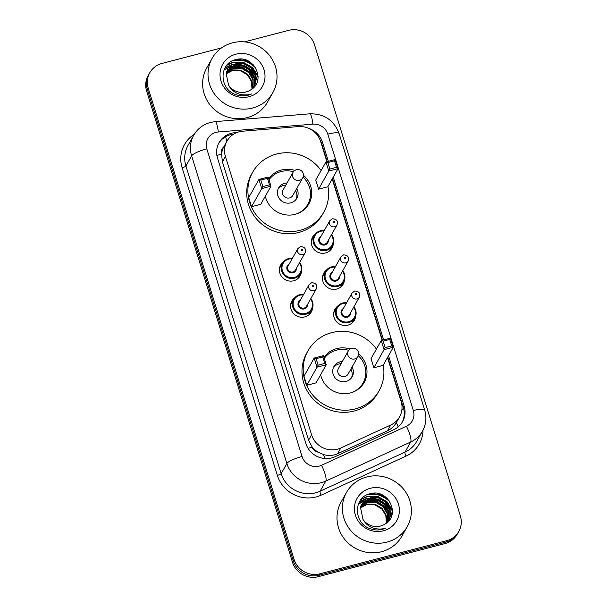 <?xml version="1.0" encoding="UTF-8"?>
<svg xmlns="http://www.w3.org/2000/svg" width="607" height="607" viewBox="0 0 607 607"><rect width="100%" height="100%" fill="white"/><g stroke="black" fill="none" stroke-linecap="round" stroke-linejoin="round"><path stroke-width="0.91" d="M333.304 243.9A11.154 10.668 -150.6 0 1 332.029 247.99A11.154 10.668 -150.6 0 1 325.534 252.944A11.154 10.668 -150.6 0 1 313.773 249.037A11.154 10.668 -150.6 0 1 312.59 237.041A11.154 10.668 -150.6 0 1 315.42 233.832M344.48 280.009A11.154 10.668 -150.6 0 1 343.205 284.099A11.154 10.668 -150.6 0 1 336.718 289.053A11.154 10.668 -150.6 0 1 324.95 285.146A11.154 10.668 -150.6 0 1 323.766 273.158A11.154 10.668 -150.6 0 1 326.604 269.94M355.656 316.118A11.154 10.668 -150.6 0 1 354.382 320.208A11.154 10.668 -150.6 0 1 347.894 325.162A11.154 10.668 -150.6 0 1 336.126 321.255A11.154 10.668 -150.6 0 1 334.943 309.267A11.154 10.668 -150.6 0 1 337.78 306.057M312.59 307.855A11.154 10.668 -150.6 0 1 311.315 311.945A11.154 10.668 -150.6 0 1 304.82 316.9A11.154 10.668 -150.6 0 1 293.06 312.992A11.154 10.668 -150.6 0 1 291.876 301.004A11.154 10.668 -150.6 0 1 294.714 297.787M301.413 271.746A11.154 10.668 -150.6 0 1 300.139 275.836A11.154 10.668 -150.6 0 1 293.644 280.791A11.154 10.668 -150.6 0 1 281.883 276.883A11.154 10.668 -150.6 0 1 280.7 264.895A11.154 10.668 -150.6 0 1 283.53 261.678M326.892 161.697L320.663 141.583A20.919 20.001 29.4 0 0 298.341 126.597L242.709 131.195A20.919 20.001 29.4 0 0 239.181 131.795A20.919 20.001 29.4 0 0 227.003 141.09A20.919 20.001 29.4 0 0 225.44 156.523L311.588 434.824A20.919 20.001 29.4 0 0 340.777 448.012L390.718 425.021A20.919 20.001 29.4 0 0 399.55 416.926A20.919 20.001 29.4 0 0 401.121 401.493L387.509 357.531M318.068 452.116A20.919 20.001 -150.6 0 1 312.074 446.828L312.18 447.169A6.973 6.669 29.4 0 0 318.068 452.116L323.334 454.468C328.205 456.016 332.932 455.789 337.53 453.786L387.471 430.795C391.265 428.99 394.231 426.243 396.386 422.54L399.55 416.926M227.003 141.09L223.649 147.091A6.973 6.669 29.4 0 0 221.479 154.148A20.919 4.302 162.8 0 0 216.889 155.46M221.479 154.148L221.585 154.489A20.919 20.001 -150.6 0 1 223.649 147.091M221.585 154.489L222.428 161.864L308.576 440.158L312.074 446.828M382.175 340.292L332.226 178.936M236.889 132.546L234.78 132.721A20.919 20.001 29.4 0 0 231.252 133.32A20.919 20.001 29.4 0 0 219.074 142.615A20.919 20.001 29.4 0 0 217.503 158.048L305.875 443.527A20.919 20.001 29.4 0 0 335.072 456.714L393.753 429.71A20.919 20.001 29.4 0 0 402.585 421.607A20.919 20.001 29.4 0 0 404.148 406.174L388.533 355.717M218.687 143.335A20.919 20.001 -150.6 0 1 230.448 134.739A20.919 20.001 -150.6 0 1 233.649 134.17M372.804 493.757A27.892 26.67 -150.6 0 1 390.134 502.156A27.892 26.67 -150.6 0 0 372.804 493.757M238.43 59.661A27.892 26.67 -150.6 0 1 255.759 68.052A27.892 26.67 -150.6 0 0 238.43 59.661M244.507 41.883L288.651 30.35A20.919 20.001 -150.6 0 1 314.502 44.736L460.379 515.988A20.919 20.001 -150.6 0 1 458.809 531.421A20.919 20.001 -150.6 0 1 446.638 540.708L319.942 573.805A20.919 20.001 -150.6 0 1 294.099 559.426L148.222 88.174A20.919 20.001 -150.6 0 1 149.792 72.741A20.919 20.001 -150.6 0 1 161.963 63.447L221.593 47.87M458.809 531.421L457.208 534.259A20.919 20.001 -150.6 0 1 445.037 543.553L318.349 576.65A20.919 20.001 -150.6 0 1 292.498 562.264L146.621 91.012L147.418 89.593A20.919 20.001 -150.6 0 1 148.988 74.16A20.919 20.001 -150.6 0 0 147.418 89.593L293.295 560.845L147.418 89.593L148.222 88.174M318.349 576.65L319.145 575.231A20.919 20.001 -150.6 0 1 293.295 560.845A20.919 20.001 -150.6 0 0 319.145 575.231L445.834 542.134L319.145 575.231L319.942 573.805M458.012 532.84A20.919 20.001 -150.6 0 1 445.834 542.134A20.919 20.001 -150.6 0 0 458.012 532.84M328.357 161.318L322.469 142.304A20.919 20.001 29.4 0 0 308.925 128.441M383.639 339.912L333.243 177.123M387.729 357.136L403.352 407.601A20.919 20.001 -150.6 0 1 402.168 422.313M320.094 139.989A20.919 20.001 -150.6 0 1 321.664 143.722L327.203 161.614M332.446 178.541L382.493 340.208M384.929 496.564A27.892 26.67 29.4 0 0 377.797 493.537M250.554 62.468A27.892 26.67 29.4 0 0 243.422 59.44M146.621 91.012A20.919 20.001 -150.6 0 1 148.191 75.579L149.792 72.741M252.603 108.031A34.865 33.339 -150.6 0 1 215.834 95.8A34.865 33.339 -150.6 0 1 212.131 58.333A34.865 33.339 -150.6 0 1 232.42 42.847A34.865 33.339 -150.6 0 1 269.189 55.07A34.865 33.339 -150.6 0 1 272.892 92.537A34.865 33.339 -150.6 0 1 252.603 108.031M272.892 92.537L267.49 102.128A34.865 33.339 -150.6 0 1 247.201 117.621A34.865 33.339 -150.6 0 1 210.432 105.39A34.865 33.339 -150.6 0 1 206.737 67.923L212.131 58.333M254.227 86.748L255.593 83.197L255.41 75.116L251.237 68.083L244.219 63.932L236.252 63.72L227.405 70.154M253.817 87.4L255.911 82.635L255.729 74.555L251.556 67.521L244.538 63.371L236.571 63.151L227.557 69.873L226.145 73.523L228.604 85.291A15.759 15.076 -150.6 0 0 246.07 91.945A15.759 15.076 -150.6 0 0 250.501 89.995C266.936 81.171 253.794 54.577 236.578 59.471C218.71 62.271 218.611 89.32 236.009 94.684C240.061 96.058 244.105 96.24 248.149 95.208L251.624 93.941L247.891 94.806C239.188 95.587 232.754 92.416 228.604 85.291M253.62 87.605L254.318 85.45L254.143 77.377L249.97 70.344L242.944 66.186L234.985 65.973L226.843 71.33M253.749 87.469L254.637 84.889L254.462 76.808L250.289 69.775L243.263 65.624L235.304 65.412L226.972 71.034M252.899 88.273L252.876 79.631L248.703 72.597L241.677 68.447L233.71 68.227L226.403 72.567M253.104 88.098L253.187 79.069L249.014 72.036L241.996 67.878L234.029 67.665L226.502 72.248M251.981 89.017L251.45 81.391L247.428 74.851L240.41 70.7L232.443 70.488L226.07 73.864M252.224 88.834L251.829 81.019L247.747 74.289L240.721 70.139L232.762 69.919L226.138 73.538M226.79 71.3L226.29 72.127M235.933 54.182A22.732 21.738 -150.6 0 1 264.03 69.82A22.732 21.738 -150.6 0 1 249.09 96.688A22.732 21.738 -150.6 0 1 220.994 81.057A22.732 21.738 -150.6 0 1 235.933 54.182M254.204 77.597L250.266 72.294L242.929 67.552L234.256 66.171M232.64 66.33L230.174 66.838M229.765 66.952L224.051 69.752M257.474 81.08L256.222 76.93M255.479 75.344L251.541 70.04L244.204 65.298L235.531 63.91M233.915 64.069L231.927 64.456L225.045 67.703M258.104 76.323L252.808 67.779L243.619 62.422L233.202 62.195L227.01 64.941M253.18 64.691L244.864 60.161L235.592 59.698M254.47 78.743L250.107 72.574L242.33 67.673L233.209 66.52M231.882 66.702L229.795 67.18M229.446 67.286L223.96 69.987M257.345 81.513L256.313 77.833M255.744 76.49L251.381 70.321L243.604 65.412L234.484 64.266M233.149 64.448L224.886 67.984M258.104 77.097L252.649 68.06L243.46 62.703L233.042 62.483L226.654 65.366M255.236 67.225L253.923 65.806L244.727 60.442L233.035 60.586M327.955 186.516A40.79 39.007 -150.6 0 1 323.797 212.184A40.79 39.007 -150.6 0 1 300.063 230.311A40.79 39.007 -150.6 0 1 257.042 216.001A40.79 39.007 -150.6 0 1 252.717 172.168A40.79 39.007 -150.6 0 1 276.458 154.049A40.79 39.007 -150.6 0 1 321.126 170.521M323.797 212.184L322.598 214.317A40.79 39.007 -150.6 0 1 298.864 232.435A40.79 39.007 -150.6 0 1 255.843 218.133A40.79 39.007 -150.6 0 1 251.518 174.3L252.717 172.168M268.689 178.807A23.703 22.671 -150.6 0 1 281.398 170.013A23.703 22.671 -150.6 0 1 294.835 170.438M303.432 175.279A23.703 22.671 -150.6 0 1 308.917 203.808A23.703 22.671 -150.6 0 1 295.116 214.339A23.703 22.671 -150.6 0 1 265.335 196.182A23.005 22.004 -150.6 0 0 265.449 196.691M251.533 206.706L260.767 204.293L270.972 186.174L261.731 188.587L251.533 206.706L248.711 197.578L258.908 179.46L268.142 177.047L270.972 186.174L269.447 184.854L267.429 178.337L260.828 180.067L262.846 186.584L269.447 184.854M318.569 189.187L327.81 186.774L338.008 168.655L328.774 171.068L318.569 189.187L315.746 180.067L325.951 161.948L335.185 159.535L338.008 168.655L336.49 167.342L334.472 160.825L327.871 162.547L329.889 169.065L336.49 167.342M262.846 186.584L261.731 188.587L258.908 179.46L260.828 180.067M329.889 169.065L328.774 171.068L325.951 161.948L327.871 162.547M335.185 159.535L334.472 160.825M268.142 177.047L267.429 178.337M268.992 179.778A23.005 22.004 -150.6 0 1 281.102 171.553A23.005 22.004 -150.6 0 1 293.424 171.743M287.05 182.957A10.456 10 29.4 0 0 284.729 183.291A10.456 10 29.4 0 0 278.643 187.935A10.456 10 29.4 0 0 279.759 199.172A10.456 10 29.4 0 0 290.783 202.844A10.456 10 29.4 0 0 296.869 198.193A10.456 10 29.4 0 0 296.77 188.428M303.052 177.161A23.005 22.004 -150.6 0 1 307.81 204.354A23.005 22.004 -150.6 0 1 296.231 214.021M292.999 172.388L283.097 189.976A5.577 5.334 29.4 0 0 289.569 197.928A5.577 5.334 29.4 0 0 292.817 195.446L302.718 177.859A5.577 5.577 0 0 0 298.454 169.581A5.577 5.577 0 0 0 292.999 172.388A5.577 5.334 29.4 0 0 299.471 180.34A5.577 5.334 29.4 0 0 302.718 177.859M285.851 185.089A10.456 10 29.4 0 0 283.53 185.423A10.456 10 29.4 0 0 278.112 189.043M296.201 199.225A10.456 10 29.4 0 0 295.571 190.56M386.978 542.127A34.865 33.339 -150.6 0 1 350.209 529.903A34.865 33.339 -150.6 0 1 346.514 492.436A34.865 33.339 -150.6 0 1 366.803 476.95A34.865 33.339 -150.6 0 1 403.564 489.174A34.865 33.339 -150.6 0 1 407.267 526.641A34.865 33.339 -150.6 0 1 386.978 542.127M407.267 526.641L401.864 536.231A34.865 33.339 -150.6 0 1 381.575 551.717A34.865 33.339 -150.6 0 1 344.814 539.494A34.865 33.339 -150.6 0 1 341.111 502.027L346.514 492.436M388.609 520.844L389.967 517.293L389.793 509.22L385.62 502.186L378.593 498.028L370.627 497.816L361.78 504.258M388.192 521.504L390.286 516.732L390.104 508.658L385.931 501.625L378.912 497.467L370.945 497.254L361.931 503.969L360.52 507.619L362.986 519.387A15.759 15.076 -150.6 0 0 380.452 526.049A15.759 15.076 -150.6 0 0 384.876 524.099C401.31 515.267 388.169 488.681 370.96 493.567C353.084 496.367 352.993 523.424 370.391 528.78C374.436 530.161 378.487 530.336 382.524 529.304L385.999 528.044L382.273 528.909C373.563 529.683 367.136 526.512 362.986 519.387M387.994 521.701L388.692 519.554L388.518 511.473L384.345 504.44L377.326 500.289L369.36 500.077L361.226 505.434M388.123 521.572L389.011 518.985L388.837 510.912L384.663 503.878L377.637 499.72L369.678 499.508L361.355 505.13M387.274 522.377L387.251 513.734L383.078 506.701L376.052 502.543L368.092 502.33L360.778 506.663M387.478 522.195L387.57 513.165L383.396 506.132L376.37 501.981L368.403 501.761L360.877 506.352M386.356 523.12L385.824 515.487L381.803 508.954L374.785 504.796L366.818 504.584L360.444 507.968M386.598 522.931L386.204 515.123L382.122 508.393L375.103 504.235L367.136 504.022L360.52 507.634M361.173 505.396L360.664 506.23M370.308 488.286A22.732 21.738 -150.6 0 1 398.404 503.916A22.732 21.738 -150.6 0 1 383.465 530.791A22.732 21.738 -150.6 0 1 355.376 515.161A22.732 21.738 -150.6 0 1 370.308 488.286M388.586 511.701L384.641 506.39L377.304 501.655L368.631 500.267M367.015 500.426L364.549 500.934M364.139 501.056L358.426 503.856M391.856 515.176L390.597 511.033M389.853 509.44L385.915 504.136L378.578 499.394L369.906 498.013M368.29 498.172L366.309 498.552L359.42 501.799M392.486 510.426L387.183 501.883L377.994 496.518L367.576 496.298L361.393 499.045M387.554 498.787L379.246 494.257L369.967 493.802M388.852 512.839L384.489 506.67L376.712 501.769L367.584 500.623M366.256 500.805L364.17 501.283M363.828 501.382L358.335 504.091M391.72 515.609L390.688 511.929M390.119 510.586L385.756 504.417L377.979 499.515L368.859 498.362M367.523 498.544L359.261 502.08M392.479 511.2L387.023 502.164L377.835 496.799L367.417 496.579L361.036 499.462M389.611 501.321L388.298 499.91L379.102 494.546L367.417 494.682M383.237 365.111A40.79 39.007 -150.6 0 1 379.087 390.779A40.79 39.007 -150.6 0 1 355.345 408.898A40.79 39.007 -150.6 0 1 312.332 394.596A40.79 39.007 -150.6 0 1 307.999 350.763A40.79 39.007 -150.6 0 1 331.741 332.644A40.79 39.007 -150.6 0 1 376.408 349.108M379.087 390.779L377.888 392.911A40.79 39.007 -150.6 0 1 354.147 411.03A40.79 39.007 -150.6 0 1 311.133 396.728A40.79 39.007 -150.6 0 1 306.801 352.895L307.999 350.763M323.979 357.402A23.703 22.671 -150.6 0 1 336.68 348.608A23.703 22.671 -150.6 0 1 350.125 349.033M358.722 353.866A23.703 22.671 -150.6 0 1 364.2 382.402A23.703 22.671 -150.6 0 1 350.406 392.934A23.703 22.671 -150.6 0 1 320.617 374.777M306.816 385.293L316.05 382.88L326.255 364.761L317.013 367.182L306.816 385.293L303.993 376.173L314.191 358.054L323.432 355.641L326.255 364.761L324.73 363.449L322.712 356.931L316.118 358.654L318.129 365.171L324.73 363.449M373.859 367.781L383.093 365.368L393.298 347.25L384.056 349.662L373.859 367.781L371.029 358.661L381.234 340.542L390.468 338.129L393.298 347.25L391.773 345.937L389.755 339.419L383.154 341.142L385.172 347.659L391.773 345.937M318.129 365.171L317.013 367.182L314.191 358.054L316.118 358.654M385.172 347.659L384.056 349.662L381.234 340.542L383.154 341.142M390.468 338.129L389.755 339.419M323.432 355.641L322.712 356.931M320.731 375.285A23.005 22.004 -150.6 0 1 320.633 374.754M324.275 358.373A23.005 22.004 -150.6 0 1 336.384 350.148A23.005 22.004 -150.6 0 1 348.706 350.338M342.333 361.552A10.456 10 29.4 0 0 340.019 361.878A10.456 10 29.4 0 0 333.926 366.529A10.456 10 29.4 0 0 335.041 377.766A10.456 10 29.4 0 0 346.066 381.439A10.456 10 29.4 0 0 352.159 376.788A10.456 10 29.4 0 0 352.052 367.023M358.335 355.755A23.005 22.004 -150.6 0 1 363.092 382.949A23.005 22.004 -150.6 0 1 351.514 392.615M348.281 350.983L338.38 368.57A5.577 5.334 29.4 0 0 344.859 376.515A5.577 5.334 29.4 0 0 348.099 374.041L358.001 356.453A5.577 5.577 0 0 0 353.737 348.175A5.577 5.577 0 0 0 348.281 350.983A5.577 5.334 29.4 0 0 354.754 358.934A5.577 5.334 29.4 0 0 358.001 356.453M341.134 363.684A10.456 10 29.4 0 0 338.812 364.01A10.456 10 29.4 0 0 333.395 367.63M351.491 377.82A10.456 10 29.4 0 0 350.854 369.155M325.102 458.535A20.919 5.031 -114.7 0 0 323.334 454.468M403.746 409.057A20.919 4.302 162.8 0 0 401.925 409.422M226.661 141.712A20.919 3.536 -94.7 0 0 225.652 136.674M398.177 426.911A20.919 5.031 -114.7 0 0 396.386 422.54M312.18 447.169A20.919 4.302 162.8 0 0 308.075 448.338M222.428 161.864L225.44 156.523M387.471 430.795L390.718 425.021M337.53 453.786L340.777 448.012M308.576 440.158L311.588 434.824M215.978 132.372A13.946 13.339 29.4 0 0 206.82 148.859L302.051 456.51A13.946 13.339 29.4 0 0 319.282 466.1A13.946 13.339 29.4 0 0 321.513 465.303L406.417 426.228A13.946 13.339 29.4 0 0 413.344 410.537L327.788 134.147A13.946 13.339 29.4 0 0 312.909 124.162L218.33 131.977A13.946 13.339 29.4 0 0 215.978 132.372M406.417 426.228A13.946 3.354 -114.7 0 1 410.681 442.017L325.777 481.093A27.892 26.67 -150.6 0 1 321.315 482.686A27.892 26.67 -150.6 0 1 286.853 463.505L191.622 155.855A27.892 26.67 -150.6 0 1 193.709 135.278L188.011 145.407A27.892 26.67 29.4 0 0 185.917 165.984L281.155 473.635A27.892 26.67 29.4 0 0 315.617 492.808A27.892 26.67 29.4 0 0 320.079 491.215L404.983 452.139A27.892 26.67 29.4 0 0 416.751 441.342L422.449 431.22A27.892 26.67 -150.6 0 1 410.681 442.017L404.983 452.139A3.483 0.835 65.3 0 0 406.045 456.092L321.141 495.168A31.374 30.001 -150.6 0 1 277.353 475.38L182.123 167.737A3.483 0.713 162.8 0 0 185.917 165.984L191.622 155.855A13.946 2.868 -17.2 0 1 206.82 148.859M321.141 495.168A3.483 0.835 65.3 0 1 320.079 491.215L325.777 481.093A13.946 3.354 -114.7 0 0 321.513 465.303M182.123 167.737A31.374 30.001 -150.6 0 1 194.301 134.291M422.996 430.204A31.374 30.001 -150.6 0 1 406.045 456.092M294.099 559.426L292.498 562.264M446.638 540.708L445.037 543.553M302.051 456.51A13.946 2.868 -17.2 0 0 286.853 463.505L281.155 473.635A3.483 0.713 162.8 0 1 277.353 475.38M413.344 410.537A13.946 2.868 -17.2 0 1 424.665 409.968L339.108 133.578C333.933 120.194 324.146 113.6 309.76 113.812L215.182 121.628A13.946 2.352 -94.7 0 1 218.33 131.977M327.788 134.147A13.946 2.868 -17.2 0 1 339.108 133.578M312.909 124.162A13.946 2.352 -94.7 0 0 309.76 113.812M234.12 133.881L234.78 132.721M321.664 143.722L322.469 142.304M403.352 407.601L404.148 406.174M237.155 59.365A27.892 26.67 -150.6 0 1 237.853 59.418M239.871 59.668A27.892 26.67 -150.6 0 1 255.319 67.347M371.53 493.461A27.892 26.67 -150.6 0 1 372.228 493.514M374.253 493.764A27.892 26.67 -150.6 0 1 389.694 501.443M288.492 258.635A10.456 10 -150.6 0 1 292.369 258.37L288.515 258.612C285.806 259.364 283.773 260.927 282.407 263.279A10.456 10 -150.6 0 1 288.492 258.635M299.661 262.474A10.456 10 -150.6 0 1 300.632 273.537A10.456 10 -150.6 0 1 294.547 278.188A10.456 10 -150.6 0 1 283.515 274.516A10.456 10 -150.6 0 1 282.407 263.279L279.486 268.469M292.111 258.832A9.758 9.333 29.4 0 0 288.795 259.106A9.758 9.333 29.4 0 0 282.376 270.646A9.758 9.333 29.4 0 0 294.441 277.361A9.758 9.333 29.4 0 0 299.403 262.937M296.444 268.188A4.879 4.666 -150.6 0 1 287.202 269.971A4.879 4.666 -150.6 0 1 289.152 264.083M288.075 266.003A4.181 3.999 29.4 0 0 292.931 271.966A4.181 3.999 29.4 0 0 295.366 270.107L305.162 252.702A4.181 3.999 -150.6 0 1 298.318 253.089A4.181 3.999 -150.6 0 1 297.87 248.597L288.075 266.003M302.218 250.41A0.698 0.668 29.4 0 0 302.681 249.583A0.698 0.668 29.4 0 0 301.816 249.105A0.698 0.668 29.4 0 0 301.36 249.932A0.698 0.668 29.4 0 0 302.218 250.41M310.837 298.583A10.456 10 -150.6 0 1 311.808 309.653A10.456 10 -150.6 0 1 305.723 314.297A10.456 10 -150.6 0 1 294.691 310.632A10.456 10 -150.6 0 1 293.583 299.388A10.456 10 -150.6 0 1 299.668 294.744A10.456 10 -150.6 0 1 303.546 294.478M303.288 294.941A9.758 9.333 29.4 0 0 299.972 295.214A9.758 9.333 29.4 0 0 293.56 306.755A9.758 9.333 29.4 0 0 305.617 313.47A9.758 9.333 29.4 0 0 310.579 299.046M307.62 304.297A4.879 4.666 -150.6 0 1 298.378 306.087A4.879 4.666 -150.6 0 1 300.328 300.192M299.251 302.111A4.181 3.999 29.4 0 0 304.107 308.075A4.181 3.999 29.4 0 0 306.543 306.216L316.338 288.811A4.181 3.999 -150.6 0 1 309.494 289.198A4.181 3.999 -150.6 0 1 309.054 284.706L299.251 302.111M313.394 286.519A0.698 0.668 29.4 0 0 313.857 285.7A0.698 0.668 29.4 0 0 312.992 285.214A0.698 0.668 29.4 0 0 312.537 286.041A0.698 0.668 29.4 0 0 313.394 286.519M331.551 234.628A10.456 10 -150.6 0 1 332.522 245.691A10.456 10 -150.6 0 1 326.437 250.342A10.456 10 -150.6 0 1 315.405 246.67A10.456 10 -150.6 0 1 314.297 235.433A10.456 10 -150.6 0 1 320.382 230.789A10.456 10 -150.6 0 1 324.259 230.523M324.001 230.986A9.758 9.333 29.4 0 0 320.686 231.259A9.758 9.333 29.4 0 0 314.267 242.8A9.758 9.333 29.4 0 0 326.331 249.507A9.758 9.333 29.4 0 0 331.293 235.091M328.334 240.342A4.879 4.666 -150.6 0 1 319.092 242.125A4.879 4.666 -150.6 0 1 321.042 236.237M329.76 220.751L319.965 238.156A4.181 3.999 29.4 0 0 324.821 244.12A4.181 3.999 29.4 0 0 327.256 242.261L337.052 224.856A4.181 3.999 -150.6 0 1 330.208 225.243A4.181 3.999 -150.6 0 1 329.76 220.751L332.325 218.778C336.589 218.975 338.167 221.001 337.052 224.856M333.706 221.259A0.698 0.668 29.4 0 0 333.251 222.086A0.698 0.668 29.4 0 0 334.108 222.564A0.698 0.668 29.4 0 0 334.571 221.737A0.698 0.668 29.4 0 0 333.706 221.259M340.777 286.99L343.699 281.807L344.708 274.88L342.743 270.714A10.456 10 -150.6 0 1 343.699 281.807A10.456 10 -150.6 0 1 337.613 286.451A10.456 10 -150.6 0 1 326.581 282.786A10.456 10 -150.6 0 1 325.473 271.541A10.456 10 -150.6 0 1 331.559 266.898A10.456 10 -150.6 0 1 335.436 266.632L331.589 266.875C328.873 267.626 326.839 269.189 325.473 271.541L322.552 276.731M335.178 267.095A9.758 9.333 29.4 0 0 331.862 267.368A9.758 9.333 29.4 0 0 325.451 278.909A9.758 9.333 29.4 0 0 337.507 285.624A9.758 9.333 29.4 0 0 342.469 271.2M339.51 276.451A4.879 4.666 -150.6 0 1 330.269 278.241A4.879 4.666 -150.6 0 1 332.219 272.346M340.944 256.86L331.141 274.265A4.181 3.999 29.4 0 0 335.997 280.229A4.181 3.999 29.4 0 0 338.433 278.37L348.228 260.964A4.181 3.999 -150.6 0 1 341.384 261.351A4.181 3.999 -150.6 0 1 340.944 256.86L343.501 254.887C347.765 255.084 349.344 257.11 348.228 260.964M344.882 257.368A0.698 0.668 29.4 0 0 344.427 258.195A0.698 0.668 29.4 0 0 345.292 258.673A0.698 0.668 29.4 0 0 345.747 257.846A0.698 0.668 29.4 0 0 344.882 257.368M351.954 323.106L354.875 317.916L355.884 310.989L353.919 306.823A10.456 10 -150.6 0 1 354.875 317.916A10.456 10 -150.6 0 1 348.79 322.56A10.456 10 -150.6 0 1 337.758 318.895A10.456 10 -150.6 0 1 336.65 307.65A10.456 10 -150.6 0 1 342.735 303.007A10.456 10 -150.6 0 1 346.612 302.741M346.354 303.204A9.758 9.333 29.4 0 0 343.038 303.477A9.758 9.333 29.4 0 0 336.627 315.018A9.758 9.333 29.4 0 0 348.691 321.733A9.758 9.333 29.4 0 0 353.646 307.309M350.687 312.559A4.879 4.666 -150.6 0 1 341.445 314.35A4.879 4.666 -150.6 0 1 343.395 308.455M352.121 292.969L342.318 310.374A4.181 3.999 29.4 0 0 347.174 316.338A4.181 3.999 29.4 0 0 349.609 314.479L359.412 297.073A4.181 3.999 -150.6 0 1 352.561 297.46A4.181 3.999 -150.6 0 1 352.121 292.969L354.685 290.996C358.949 291.193 360.52 293.219 359.412 297.073M356.066 293.477A0.698 0.668 29.4 0 0 355.603 294.304A0.698 0.668 29.4 0 0 356.468 294.782A0.698 0.668 29.4 0 0 356.924 293.963A0.698 0.668 29.4 0 0 356.066 293.477M215.182 121.628L210.454 122.432C203.11 124.465 197.533 128.745 193.709 135.278M422.449 431.22C426.106 424.468 426.842 417.381 424.665 409.968M227.557 69.873L227.238 70.435M307.81 204.354L305.632 208.224M361.931 503.969L361.613 504.538M363.092 382.949L360.915 386.811M297.711 278.727L300.632 273.537L301.641 266.617L299.676 262.452M305.162 252.702C306.277 248.847 304.699 246.821 300.435 246.624L297.87 248.597M308.887 314.836L311.808 309.653L312.817 302.726L310.852 298.561M303.561 294.456L299.691 294.721C296.982 295.48 294.949 297.035 293.583 299.388L290.662 304.577M316.338 288.811C317.453 284.956 315.875 282.93 311.611 282.733L309.054 284.706M311.376 240.622L314.297 235.433C315.663 233.073 317.696 231.517 320.405 230.766L324.275 230.501M331.566 234.606L333.531 238.771L332.522 245.691L329.601 250.881M333.729 312.84L336.65 307.65C338.016 305.298 340.057 303.743 342.765 302.984L346.627 302.718"/></g></svg>
